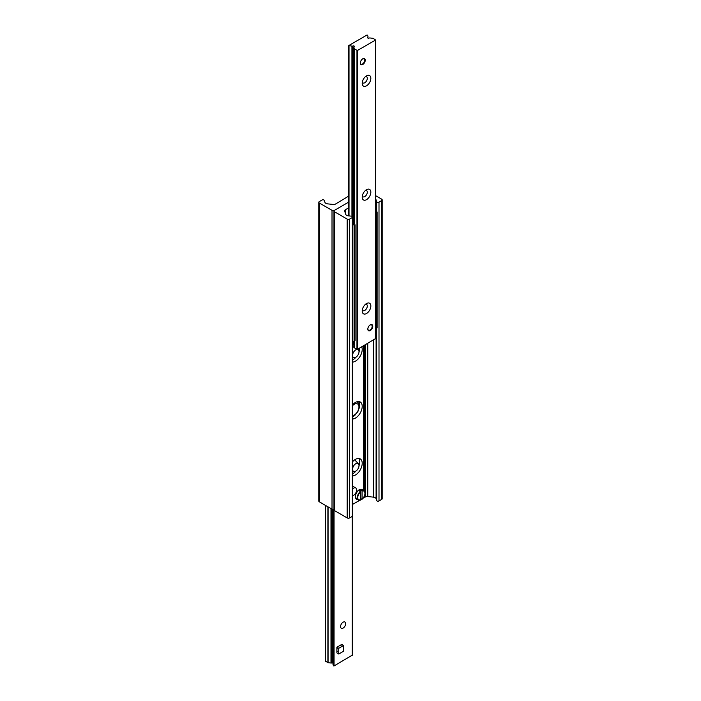 <?xml version="1.0" encoding="UTF-8"?>
<svg xmlns="http://www.w3.org/2000/svg" width="701" height="701" viewBox="0 0 701 701"><rect width="100%" height="100%" fill="white"/><g stroke="black" fill="none" stroke-linecap="round" stroke-linejoin="round"><path stroke-width="1.05" d="M352.717 359.885A9.586 5.538 120 0 0 356.029 357.133M359.008 351.972A9.586 5.538 120 0 0 359.744 348.011M352.717 347.74A9.586 5.538 -60 0 1 354.014 346.504M361.742 346.855A9.586 5.538 -60 0 1 360.13 356.274A9.586 5.538 -60 0 1 352.717 362.084M352.717 416.806A9.586 5.538 120 0 0 355.495 414.641M359.254 408.14A9.586 5.538 120 0 0 358.824 401.533M352.717 404.661A9.586 5.538 -60 0 1 360.218 401.962A9.586 5.538 -60 0 1 361.033 411.443A9.586 5.538 -60 0 1 352.717 419.005M352.717 473.727A9.586 5.538 120 0 0 356.029 470.976M359.008 465.815A9.586 5.538 120 0 0 358.824 458.454M352.717 461.582A9.586 5.538 -60 0 1 360.218 458.883A9.586 5.538 -60 0 1 361.033 468.364A9.586 5.538 -60 0 1 352.717 475.926M375.683 195.702L381.677 199.163A1.744 1.008 180 0 1 382.185 199.873A1.744 1.008 180 0 1 381.677 200.582L379.004 202.125A1.393 0.806 180 0 1 377.602 202.326A1.393 0.806 180 0 1 376.647 201.695L376.104 199.916A3.487 2.015 0 0 0 375.683 199.25M363.696 497.64L365.458 496.974A2.611 1.507 180 0 1 367.753 496.553L373.274 497.123A3.487 2.015 180 0 1 376.104 498.753L376.647 500.532A1.393 0.806 0 0 0 377.602 501.162A1.393 0.806 0 0 0 379.004 500.961L381.677 499.419A1.744 1.008 0 0 0 382.185 498.709L382.185 199.873M362.89 498.455L363.67 497.43M348.73 207.794L345.409 209.713A2.611 1.507 0 0 0 344.638 210.782A2.611 1.507 0 0 0 344.682 211.045L345.654 214.226A3.487 2.015 0 0 0 348.476 215.864L351.569 216.18A1.393 0.806 180 0 1 352.717 216.968A1.393 0.806 180 0 1 352.314 217.538L349.641 219.08A1.744 1.008 180 0 1 347.17 219.08L334.482 211.755A1.744 1.008 180 0 1 333.965 211.045A1.744 1.008 180 0 1 334.482 210.335L348.73 202.098L334.482 210.335A1.744 1.008 180 0 1 332.011 210.335L319.323 203.001A1.744 1.008 180 0 1 318.815 202.291A1.744 1.008 180 0 1 319.323 201.581L321.996 200.039A1.393 0.806 180 0 1 323.398 199.838A1.393 0.806 180 0 1 324.353 200.468L324.896 202.247A3.487 2.015 0 0 0 327.726 203.877L333.247 204.447A2.611 1.507 0 0 0 335.542 204.026L346.128 197.656M352.717 504.326L359.631 500.339M360.603 499.778L361.637 499.182M333.965 211.045L333.965 509.881A1.744 1.008 0 0 0 334.482 510.591L347.17 517.916A1.744 1.008 0 0 0 349.641 517.916L352.314 516.374A1.393 0.806 0 0 0 352.717 515.805L352.717 216.968M318.815 202.291L318.815 501.127A1.744 1.008 0 0 0 319.323 501.837L332.011 509.171A1.744 1.008 0 0 0 333.965 509.373M348.73 185.791A1.393 0.806 180 0 1 348.283 185.195A1.393 0.806 180 0 1 348.686 184.626L348.73 184.6M337.602 651.676A3.487 2.015 -60 0 1 337.602 647.654A3.487 2.015 -60 0 1 341.089 645.639M340.555 626.615A3.601 2.077 -60 0 1 342.132 622.987A3.601 2.077 -60 0 1 344.91 622.024A3.601 2.077 -60 0 1 344.91 626.186A3.601 2.077 -60 0 1 341.308 628.262A3.601 2.077 -60 0 1 340.555 626.615M332.94 663.908A1.218 0.701 0 0 0 332.922 664.031A1.218 0.701 0 0 0 332.94 664.154L333.457 665.845L334.044 665.95L352.165 655.207M325.422 660.973L327.884 662.673L330.995 663.032A1.218 0.701 0 0 0 331.967 662.892A0.867 0.499 180 0 1 332.922 662.839M372.748 326.272A3.487 2.015 -60 0 1 371.223 329.777A3.487 2.015 -60 0 1 368.533 330.714A3.487 2.015 -60 0 1 367.815 329.12A3.487 2.015 -60 0 1 369.339 325.615A3.487 2.015 -60 0 1 372.021 324.677A3.487 2.015 -60 0 1 372.748 326.272M365.23 60.233A3.487 2.015 -60 0 1 363.705 63.747A3.487 2.015 -60 0 1 361.015 64.676A3.487 2.015 -60 0 1 360.296 63.081A3.487 2.015 -60 0 1 361.821 59.576A3.487 2.015 -60 0 1 364.502 58.639A3.487 2.015 -60 0 1 365.23 60.233M362.207 83.323A6.099 3.523 -60 0 1 366.518 75.857A6.099 3.523 -60 0 1 370.838 78.346A6.099 3.523 -60 0 1 366.518 85.82A6.099 3.523 -60 0 1 362.207 83.323M362.329 82.105A3.601 2.077 120 0 0 362.952 82.937A3.601 2.077 120 0 0 366.553 80.86A3.601 2.077 120 0 0 366.553 76.698A3.601 2.077 120 0 0 365.519 76.567M362.207 197.165A6.099 3.523 -60 0 1 366.518 189.699A6.099 3.523 -60 0 1 370.838 192.188A6.099 3.523 -60 0 1 366.518 199.662A6.099 3.523 -60 0 1 362.207 197.165M362.329 195.947A3.601 2.077 120 0 0 362.952 196.779A3.601 2.077 120 0 0 366.553 194.694A3.601 2.077 120 0 0 366.553 190.541A3.601 2.077 120 0 0 365.519 190.409M362.207 311.007A6.099 3.523 -60 0 1 366.518 303.542A6.099 3.523 -60 0 1 370.838 306.03A6.099 3.523 -60 0 1 366.518 313.505A6.099 3.523 -60 0 1 362.207 311.007M362.329 309.789A3.601 2.077 120 0 0 362.952 310.622A3.601 2.077 120 0 0 366.553 308.536A3.601 2.077 120 0 0 366.553 304.383A3.601 2.077 120 0 0 365.519 304.252M366.956 35.05L367.543 35.155L368.06 36.846A1.218 0.701 180 0 1 368.078 36.969A1.218 0.701 180 0 1 367.815 37.407A0.867 0.499 0 0 0 369.033 38.108A1.218 0.701 180 0 1 370.005 37.968L373.116 38.327L375.578 40.027L357.466 50.49L354.504 49.07L353.891 47.274A1.218 0.701 180 0 1 353.874 47.151A1.218 0.701 180 0 1 354.136 46.713A0.867 0.499 0 0 0 352.918 46.003A1.218 0.701 180 0 1 351.946 46.143L348.835 45.512L366.956 35.05M353.891 345.865A1.218 0.701 0 0 0 353.874 345.987A1.218 0.701 0 0 0 353.891 346.11L354.504 347.906L357.466 349.326L375.578 338.583M352.717 344.918A1.218 0.701 0 0 0 352.918 344.839A0.867 0.499 180 0 1 353.874 344.796M377.12 212.114L377.12 327.945L376.13 328.515L376.13 212.683L377.12 212.114L376.13 210.405L375.683 210.668M376.13 210.405L375.683 210.142M376.13 328.515L375.683 328.778M375.683 211.895L376.13 212.683M353.085 223.707L354.075 225.415L355.056 224.846L354.075 223.137L352.717 223.496M355.056 224.846L355.056 340.677L352.717 341.606M354.075 223.137L352.717 222.357M354.075 225.415L354.075 341.247M352.717 486.731A4.355 2.515 -60 0 1 353.909 486.897L355.757 487.966A4.355 2.515 -60 0 1 356.231 492.014A4.355 2.515 -60 0 1 352.717 495.651M352.717 488.816A4.355 2.515 -60 0 1 355.757 487.966M360.665 64.369A3.4 1.963 120 0 0 362.268 64.15A3.4 1.963 120 0 0 362.399 64.071M364.669 60.137A3.4 1.963 120 0 0 364.669 59.988A3.4 1.963 120 0 0 364.064 58.49M361.953 59.436A3.049 1.761 -60 0 1 364.669 60.277A3.049 1.761 -60 0 1 362.513 64.01A3.049 1.761 -60 0 1 360.358 62.766A3.049 1.761 -60 0 1 360.437 62.074M368.183 330.408A3.4 1.963 120 0 0 369.786 330.189A3.4 1.963 120 0 0 369.909 330.11M372.187 326.175A3.4 1.963 120 0 0 372.187 326.026A3.4 1.963 120 0 0 371.574 324.528M369.471 325.474A3.049 1.761 -60 0 1 372.187 326.307A3.049 1.761 -60 0 1 370.032 330.04A3.049 1.761 -60 0 1 367.876 328.795A3.049 1.761 -60 0 1 367.946 328.112M338.741 654.007L336.892 652.938L336.874 647.251L341.799 644.385L343.648 645.455L343.674 651.133L338.741 654.007L338.723 648.32L343.648 645.455M336.874 647.251L338.723 648.32M360.384 491.462A5.415 3.128 120 0 0 357.291 497.587A5.415 3.128 120 0 0 358.588 500.155A5.415 3.128 120 0 0 360.384 500.146L360.603 491.883L359.254 490.691A5.555 3.207 -60 0 1 360.726 489.841L362.084 491.033L362.084 499.13L360.726 498.753A5.555 3.207 -60 0 1 360.603 498.849M360.384 500.146L360.603 499.988A5.073 2.927 -60 0 1 357.755 497.579A5.073 2.927 -60 0 1 360.603 491.883M362.084 491.033A5.073 2.927 -60 0 1 364.932 493.434A5.073 2.927 -60 0 1 362.084 499.13L361.856 499.287M360.726 489.841L360.726 498.753M346.128 197.752L346.241 197.691A5.415 3.128 -60 0 1 348.704 196.42M352.717 470.266A4.556 2.629 120 0 0 354.355 471.563A4.556 2.629 120 0 0 359.017 465.543A4.556 2.629 120 0 0 358.675 464.071A4.556 2.629 120 0 0 355.53 463.852A4.556 2.629 120 0 0 352.717 468.093M352.717 356.423A4.556 2.629 120 0 0 354.355 357.72A4.556 2.629 120 0 0 359.017 351.7A4.556 2.629 120 0 0 358.675 350.228A4.556 2.629 120 0 0 355.53 350.009A4.556 2.629 120 0 0 352.717 354.25M381.677 499.419L381.677 200.582M379.004 500.961L379.004 202.125M376.647 500.532L376.647 328.217M376.647 211.29L376.647 201.695M376.104 498.753L376.104 328.532M376.104 210.388L376.104 199.916M373.274 497.123L373.274 340.195M367.753 496.553L367.753 343.385M365.458 496.974L365.458 344.717M364.467 497.544L364.467 495.914M364.467 491.278L364.467 345.278M364.266 497.561L364.266 496.378M364.266 491.024L364.266 345.4M363.67 490.56L363.67 345.742L363.696 490.577M363.644 498.025L363.644 497.473M363.644 490.534L363.644 345.759M345.409 213.419L345.409 209.713M352.314 516.374L352.314 217.538M349.641 517.916L349.641 219.08M347.17 517.916L347.17 219.08M334.482 510.591L334.482 211.755M332.011 509.171L332.011 210.335M319.323 501.837L319.323 203.001M352.165 516.462L352.165 655.488M325.422 505.36L325.422 661.253M327.884 506.788L327.884 662.673M328.068 506.893L328.068 662.734M330.995 508.575L330.995 663.032M331.967 509.136L331.967 662.892M332.922 664.031L332.922 509.443L332.94 664.154M333.457 509.452L333.457 665.845M334.044 510.179L334.044 665.95M367.815 38.029L367.815 37.407M375.578 338.863L375.578 40.027M357.466 349.326L357.466 50.49M356.967 349.326L356.967 50.49M354.504 347.906L354.504 341.001M354.504 223.882L354.504 49.07M354.408 347.792L354.408 341.054M354.408 223.715L354.408 48.956M353.891 346.11L353.891 341.352M353.891 223.032L353.891 47.274M352.918 344.839L352.918 341.72M352.918 222.471L352.918 46.003M351.946 216.25L351.946 46.143M349.019 215.917L349.019 45.845M348.835 215.899L348.835 45.793M364.923 493.723A5.415 3.128 120 0 0 363.994 490.788A5.415 3.128 120 0 0 361.856 490.612M355.416 496.676A5.634 3.251 -60 0 1 357.983 490.893A5.634 3.251 -60 0 1 362.382 489.613L359.105 489.806C356.862 491.305 355.591 493.548 355.284 496.527L356.756 499.349A5.634 3.251 -60 0 1 355.416 496.676M359.569 489.684A5.284 3.049 120 0 0 355.389 496.387A5.284 3.049 120 0 0 355.416 496.878M346.802 197.235A5.073 2.927 120 0 0 346.215 197.673M352.717 405.529A6.554 3.785 -60 0 1 358.956 406.948A6.554 3.785 -60 0 1 352.717 415.57M363.696 497.955L363.696 497.395M348.283 196.464L348.283 185.195M352.27 516.4L352.27 655.347M325.317 505.298L325.317 661.113M375.683 338.723L375.683 39.887M353.874 345.987L353.874 341.369M353.874 223.023L353.874 47.151M348.73 215.89L348.73 45.653M362.031 499.278C365.125 495.993 365.773 493.162 363.994 490.788L362.382 489.613M360.498 500.163L356.756 499.349M352.717 416.333L354.32 415.544L357.852 411.715L359.447 406.633L358.912 403.592L357.238 401.752M358.675 464.071L354.837 459.97M354.355 471.563L352.717 471.449M358.675 350.228L357.913 349.063M354.355 357.72L352.717 357.606"/></g></svg>
